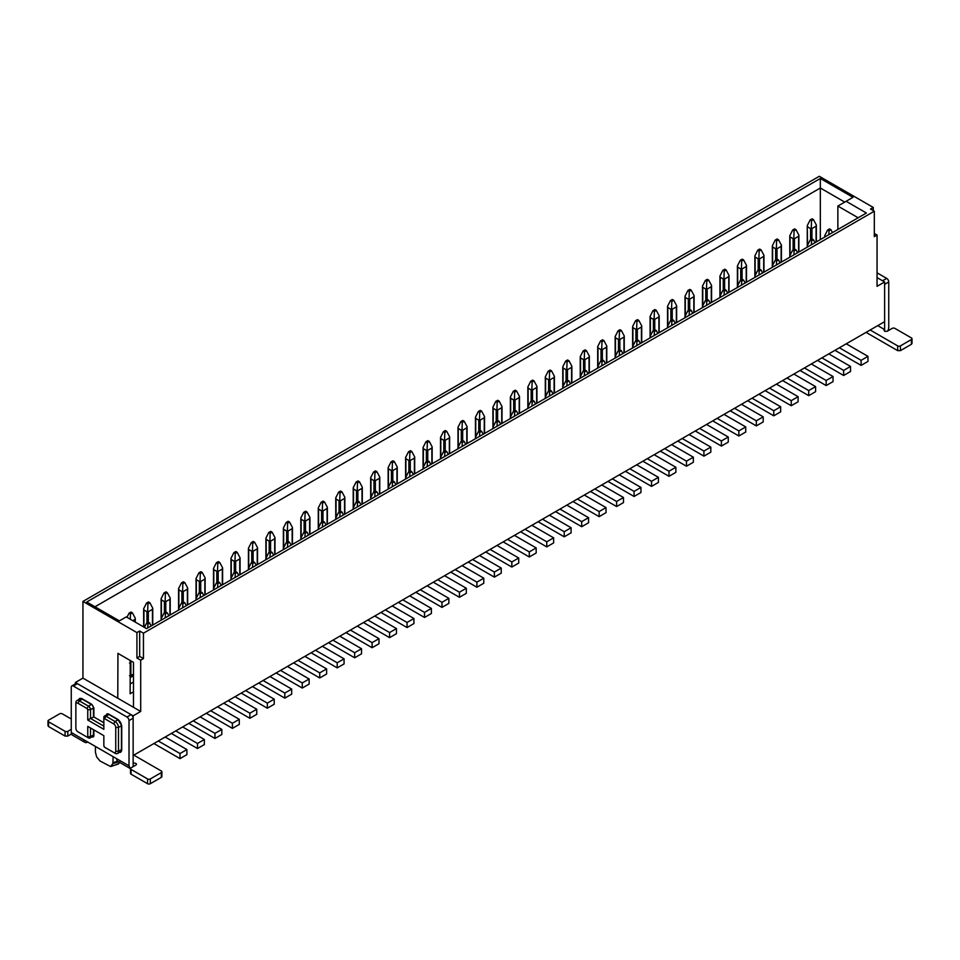 <?xml version="1.0" encoding="UTF-8"?>
<svg xmlns="http://www.w3.org/2000/svg" width="960" height="960" viewBox="0 0 960 960"><rect width="100%" height="100%" fill="white"/><g stroke="black" fill="none" stroke-linecap="round" stroke-linejoin="round"><path stroke-width="1.44" d="M866.4 213.012L146.544 628.62L126.264 616.908L119.388 620.88L86.724 602.016L820.332 178.476L852.984 197.328L846.12 201.3L866.4 213.012M819.3 176.292L82.944 601.428L136.92 632.58L139.668 630.996L143.448 633.18L874.308 211.224L870.516 209.04L873.276 207.456L819.3 176.292M858.144 217.776L837.864 206.064L846.12 201.3M75.384 683.88L75.384 682.488L82.944 678.12L117.768 698.22L117.948 653.388L133.476 662.352L133.476 707.292L140.7 711.456L140.7 660.168L136.92 657.996L136.92 632.58M82.944 601.428L82.944 678.12M139.668 630.996L139.668 656.4L136.92 657.996M143.448 633.18L143.448 658.584L139.668 656.4M143.448 658.584L140.7 660.168M140.7 711.456L133.14 715.824L133.14 755.52L884.616 321.66L884.616 281.964L877.056 286.332L877.056 235.044L874.308 236.628L874.308 211.224M873.276 207.456L873.276 210.636M874.308 233.46L877.056 235.044M94.98 606.78L820.332 188.004L844.74 202.092M820.332 178.476L820.332 239.604M837.864 229.488L837.864 206.064M133.476 691.836L130.128 693.768L130.26 660.492M130.176 683.952L133.476 682.044M75.384 682.488L133.14 715.824M119.64 761.952L118.788 763.32A3.888 2.424 55.6 0 1 118.188 764.076L110.64 766.56L100.044 761.028L96.684 756.996L95.412 752.232L95.412 746.448M110.64 766.548L112.92 763.428A14.016 8.088 0 0 0 118.392 761.688M113.112 756.66L112.92 763.428M133.476 707.292L117.768 698.22M877.056 272.832L886.68 278.388L882.552 280.776L877.056 277.596L884.616 281.964M130.2 677.592L133.476 675.696M111.84 765.744A12.696 7.332 180 0 0 118.056 763.776A12.696 7.332 0 0 0 118.788 763.32L119.352 762.24M129.492 675.78L133.476 674.268M222.312 584.868L222.312 568.992L218.184 571.38L217.536 570.768L217.776 563.52L216.396 562.728L213.504 568.44L213.78 569.628L213.504 568.44M216.816 582.648L216.816 571.38L213.78 569.628L213.78 588.036M239.772 574.788L239.772 558.912L235.644 561.3L234.996 560.676L235.236 553.44L233.856 552.636L230.964 558.36L231.252 559.548L230.964 558.36M234.276 572.568L234.276 561.3L231.252 559.548L231.252 577.956M187.38 605.04L187.38 589.164L183.264 591.54L182.604 590.928L182.844 583.68L181.476 582.888L178.572 588.6L178.86 589.8L178.572 588.6M181.884 602.82L181.884 591.54L178.86 589.8L178.86 608.208M204.852 594.96L204.852 579.072L200.724 581.46L200.064 580.848L200.304 573.6L198.936 572.808L196.032 578.52L196.32 579.708L196.032 578.52M199.344 592.728L199.344 581.46L196.32 579.708L196.32 598.128M623.976 352.98L623.976 337.104L619.848 339.48L619.188 338.868L619.428 331.62L618.06 330.828L615.156 336.54L615.444 337.728L615.156 336.54M618.468 350.748L618.468 339.48L615.444 337.728L615.444 356.148M606.504 363.06L606.504 347.184L602.376 349.56L601.728 348.948L601.968 341.7L600.6 340.908L597.696 346.62L597.984 347.82L597.696 346.62M601.008 360.84L601.008 349.56L597.984 347.82L597.984 366.228M658.896 332.808L658.896 316.932L654.768 319.32L654.12 318.708L654.36 311.46L652.98 310.656L650.088 316.38L650.376 317.568L650.088 316.38M653.4 330.588L653.4 319.32L650.376 317.568L650.376 335.976M641.436 342.888L641.436 327.012L637.308 329.4L636.66 328.788L636.9 321.54L635.52 320.748L632.628 326.46L632.904 327.648L632.628 326.46M635.928 340.668L635.928 329.4L632.904 327.648L632.904 346.068M554.112 393.3L554.112 377.424L549.996 379.812L549.336 379.2L549.576 371.952L548.208 371.16L545.304 376.872L545.592 378.06L545.304 376.872M548.616 391.08L548.616 379.812L545.592 378.06L545.592 396.48M536.652 403.392L536.652 387.516L532.524 389.892L531.876 389.28L532.116 382.032L530.736 381.24L527.844 386.952L528.132 388.14L527.844 386.952M531.156 401.16L531.156 389.892L528.132 388.14L528.132 406.56M589.044 373.14L589.044 357.264L584.916 359.64L584.268 359.028L584.508 351.78L583.128 350.988L580.236 356.712L580.524 357.9L580.236 356.712M583.548 370.92L583.548 359.64L580.524 357.9L580.524 376.308M571.584 383.22L571.584 367.344L567.456 369.732L566.796 369.12L567.048 361.872L565.668 361.08L562.776 366.792L563.052 367.98L562.776 366.792M566.076 381L566.076 369.732L563.052 367.98L563.052 386.388M763.68 272.316L763.68 256.44L759.552 258.816L758.904 258.204L759.144 250.956L757.764 250.164L754.872 255.876L755.148 257.076L754.872 255.876M758.184 270.096L758.184 258.816L755.148 257.076L755.148 275.484M746.22 282.396L746.22 266.52L742.092 268.908L741.432 268.296L741.672 261.048L740.304 260.244L737.4 265.968L737.688 267.156L737.4 265.968M740.712 280.176L740.712 268.908L737.688 267.156L737.688 285.564M798.6 252.156L798.6 236.28L794.484 238.656L793.824 238.044L794.064 230.796L792.696 230.004L789.792 235.716L790.08 236.904L789.792 235.716M793.104 249.924L793.104 238.656L790.08 236.904L790.08 255.324M781.14 262.236L781.14 246.36L777.012 248.736L776.364 248.124L776.604 240.876L775.224 240.084L772.332 245.796L772.62 246.996L772.332 245.796M775.644 260.016L775.644 248.736L772.62 246.996L772.62 265.404M693.828 312.648L693.828 296.772L689.7 299.148L689.04 298.536L689.292 291.288L687.912 290.496L685.02 296.208L685.296 297.408L685.02 296.208M688.32 310.428L688.32 299.148L685.296 297.408L685.296 315.816M676.356 322.728L676.356 306.852L672.24 309.228L671.58 308.616L671.82 301.368L670.452 300.576L667.548 306.288L667.836 307.488L667.548 306.288M670.86 320.508L670.86 309.228L667.836 307.488L667.836 325.896M728.748 292.476L728.748 276.6L724.632 278.988L723.972 278.376L724.212 271.128L722.844 270.336L719.94 276.048L720.228 277.236L719.94 276.048M723.252 290.256L723.252 278.988L720.228 277.236L720.228 295.656M711.288 302.568L711.288 286.692L707.16 289.068L706.512 288.456L706.752 281.208L705.372 280.416L702.48 286.128L702.768 287.316L702.48 286.128M705.792 300.336L705.792 289.068L702.768 287.316L702.768 305.736M344.556 514.296L344.556 498.42L340.428 500.796L339.78 500.184L340.02 492.936L338.64 492.144L335.748 497.856L336.024 499.056L335.748 497.856M339.06 512.076L339.06 500.796L336.024 499.056L336.024 517.464M327.096 524.376L327.096 508.5L322.968 510.876L322.308 510.264L322.548 503.028L321.18 502.224L318.276 507.948L318.564 509.136L318.276 507.948M321.588 522.156L321.588 510.876L318.564 509.136L318.564 527.544M379.476 494.136L379.476 478.248L375.36 480.636L374.7 480.024L374.94 472.776L373.572 471.984L370.668 477.696L370.956 478.884L370.668 477.696M373.98 491.904L373.98 480.636L370.956 478.884L370.956 497.304M362.016 504.216L362.016 488.34L357.888 490.716L357.24 490.104L357.48 482.856L356.1 482.064L353.208 487.776L353.496 488.976L353.208 487.776M356.52 501.996L356.52 490.716L353.496 488.976L353.496 507.384M274.704 554.628L274.704 538.752L270.576 541.128L269.916 540.516L270.168 533.268L268.788 532.476L265.896 538.188L266.172 539.388L265.896 538.188M269.196 552.408L269.196 541.128L266.172 539.388L266.172 557.796M257.232 564.708L257.232 548.832L253.116 551.208L252.456 550.596L252.696 543.348L251.328 542.556L248.424 548.268L248.712 549.468L248.424 548.268M251.736 562.488L251.736 551.208L248.712 549.468L248.712 567.876M309.624 534.456L309.624 518.58L305.508 520.968L304.848 520.356L305.088 513.108L303.72 512.316L300.816 518.028L301.104 519.216L300.816 518.028M304.128 532.236L304.128 520.968L301.104 519.216L301.104 537.624M292.164 544.548L292.164 528.66L288.036 531.048L287.388 530.436L287.628 523.188L286.248 522.396L283.356 528.108L283.644 529.296L283.356 528.108M286.668 542.316L286.668 531.048L283.644 529.296L283.644 547.716M484.26 433.632L484.26 417.756L480.132 420.144L479.484 419.532L479.724 412.284L478.344 411.492L475.452 417.204L475.74 418.392L475.452 417.204M478.764 431.412L478.764 420.144L475.74 418.392L475.74 436.8M466.8 443.724L466.8 427.836L462.672 430.224L462.024 429.612L462.264 422.364L460.884 421.572L457.992 427.284L458.268 428.472L457.992 427.284M461.304 441.492L461.304 430.224L458.268 428.472L458.268 446.892M519.192 413.472L519.192 397.596L515.064 399.972L514.416 399.36L514.656 392.112L513.276 391.32L510.384 397.032L510.66 398.232L510.384 397.032M513.684 411.252L513.684 399.972L510.66 398.232L510.66 416.64M501.732 423.552L501.732 407.676L497.604 410.052L496.944 409.44L497.184 402.192L495.816 401.4L492.912 407.124L493.2 408.312L492.912 407.124M496.224 421.332L496.224 410.052L493.2 408.312L493.2 426.72M414.408 473.964L414.408 458.088L410.28 460.464L409.632 459.852L409.872 452.604L408.492 451.812L405.6 457.536L405.888 458.724L405.6 457.536M408.912 471.744L408.912 460.464L405.888 458.724L405.888 477.132M396.948 484.044L396.948 468.168L392.82 470.556L392.172 469.944L392.412 462.696L391.032 461.904L388.14 467.616L388.416 468.804L388.14 467.616M391.44 481.824L391.44 470.556L388.416 468.804L388.416 487.212M449.34 453.804L449.34 437.928L445.212 440.304L444.552 439.692L444.804 432.444L443.424 431.652L440.532 437.364L440.808 438.564L440.532 437.364M443.832 451.572L443.832 440.304L440.808 438.564L440.808 456.972M431.868 463.884L431.868 448.008L427.752 450.384L427.092 449.772L427.332 442.524L425.964 441.732L423.06 447.444L423.348 448.644L423.06 447.444M426.372 461.664L426.372 450.384L423.348 448.644L423.348 467.052M152.46 625.2L152.46 609.324L148.332 611.712L147.672 611.1L147.924 603.852L146.544 603.048L143.652 608.772L143.928 609.96L143.652 608.772M146.952 622.98L146.952 611.712L143.928 609.96L143.928 627.108M169.92 615.12L169.92 599.244L165.792 601.62L165.144 601.008L165.384 593.76L164.004 592.968L161.112 598.68L161.4 599.88L161.112 598.68M164.424 612.9L164.424 601.62L161.4 599.88L161.4 618.288M134.988 621.948L134.988 619.404L132.792 620.676M816.072 242.064L816.072 226.188L811.944 228.576L811.284 227.964L811.536 220.716L810.156 219.924L812.076 218.808L813.456 219.6L811.536 220.716M810.564 239.844L810.564 228.576L807.54 226.824L807.264 225.636L810.156 219.924M834.972 350.316L861.108 365.4L861.108 360.324L839.376 347.772M861.108 365.4L867.972 361.428L867.972 356.352L846.252 343.812M828.792 353.892L850.512 366.432L850.512 371.52L843.636 375.48L817.512 360.396M821.916 357.864L843.636 370.404L843.636 375.48M811.32 363.972L833.052 376.512L833.052 381.6L826.176 385.572L800.052 370.488M804.444 367.944L826.176 380.484L826.176 385.572M793.86 374.052L815.592 386.604L815.592 391.68L808.716 395.652L782.58 380.568M786.984 378.024L808.716 390.564L808.716 395.652M776.4 384.144L798.12 396.684L798.12 401.76L791.244 405.732L765.12 390.648M769.524 388.104L791.244 400.656L791.244 405.732M758.94 394.224L780.66 406.764L780.66 411.84L773.784 415.812L747.66 400.728M752.064 398.196L773.784 410.736L773.784 415.812M741.468 404.304L763.2 416.844L763.2 421.932L756.324 425.892L730.2 410.808M734.592 408.276L756.324 420.816L756.324 425.892M724.008 414.384L745.728 426.924L745.728 432.012L738.864 435.984L712.728 420.9M717.132 418.356L738.864 430.896L738.864 435.984M706.548 424.464L728.268 437.016L728.268 442.092L721.392 446.064L695.268 430.98M699.672 428.436L721.392 440.976L721.392 446.064M689.076 434.556L710.808 447.096L710.808 452.172L703.932 456.144L677.808 441.06M682.2 438.516L703.932 451.068L703.932 456.144M671.616 444.636L693.348 457.176L693.348 462.252L686.472 466.224L660.336 451.14M664.74 448.608L686.472 461.148L686.472 466.224M654.156 454.716L675.876 467.256L675.876 472.344L669 476.304L642.876 461.22M647.28 458.688L669 471.228L669 476.304M636.684 464.796L658.416 477.336L658.416 482.424L651.54 486.396L625.416 471.312M629.82 468.768L651.54 481.308L651.54 486.396M619.224 474.876L640.956 487.428L640.956 492.504L634.08 496.476L607.956 481.392M612.348 478.848L634.08 491.388L634.08 496.476M601.764 484.968L623.484 497.508L623.484 502.584L616.608 506.556L590.484 491.472M594.888 488.928L616.608 501.48L616.608 506.556M584.304 495.048L606.024 507.588L606.024 512.664L599.148 516.636L573.024 501.552M577.428 499.02L599.148 511.56L599.148 516.636M566.832 505.128L588.564 517.668L588.564 522.756L581.688 526.716L555.564 511.632M559.956 509.1L581.688 521.64L581.688 526.716M549.372 515.208L571.104 527.748L571.104 532.836L564.228 536.808L538.092 521.724M542.496 519.18L564.228 531.72L564.228 536.808M531.912 525.288L553.632 537.84L553.632 542.916L546.756 546.888L520.632 531.804M525.036 529.26L546.756 541.8L546.756 546.888M514.44 535.38L536.172 547.92L536.172 552.996L529.296 556.968L503.172 541.884M507.576 539.34L529.296 551.892L529.296 556.968M496.98 545.46L518.712 558L518.712 563.076L511.836 567.048L485.712 551.964M490.104 549.432L511.836 561.972L511.836 567.048M479.52 555.54L501.24 568.08L501.24 573.168L494.364 577.128L468.24 562.044M472.644 559.512L494.364 572.052L494.364 577.128M462.06 565.62L483.78 578.16L483.78 583.248L476.904 587.22L450.78 572.136M455.184 569.592L476.904 582.132L476.904 587.22M444.588 575.7L466.32 588.252L466.32 593.328L459.444 597.3L433.32 582.216M437.712 579.672L459.444 592.212L459.444 597.3M427.128 585.792L448.86 598.332L448.86 603.408L441.984 607.38L415.848 592.296M420.252 589.752L441.984 602.304L441.984 607.38M409.668 595.872L431.388 608.412L431.388 613.5L424.512 617.46L398.388 602.376M402.792 599.844L424.512 612.384L424.512 617.46M392.196 605.952L413.928 618.492L413.928 623.58L407.052 627.552L380.928 612.456M385.32 609.924L407.052 622.464L407.052 627.552M374.736 616.032L396.468 628.584L396.468 633.66L389.592 637.632L363.468 622.548M367.86 620.004L389.592 632.544L389.592 637.632M357.276 626.112L378.996 638.664L378.996 643.74L372.12 647.712L345.996 632.628M350.4 630.084L372.12 642.624L372.12 647.712M339.816 636.204L361.536 648.744L361.536 653.82L354.66 657.792L328.536 642.708M332.94 640.164L354.66 652.716L354.66 657.792M322.344 646.284L344.076 658.824L344.076 663.912L337.2 667.872L311.076 652.788M315.468 650.256L337.2 662.796L337.2 667.872M304.884 656.364L326.616 668.904L326.616 673.992L319.74 677.964L293.604 662.88M298.008 660.336L319.74 672.876L319.74 677.964M287.424 666.444L309.144 678.996L309.144 684.072L302.268 688.044L276.144 672.96M280.548 670.416L302.268 682.956L302.268 688.044M269.952 676.524L291.684 689.076L291.684 694.152L284.808 698.124L258.684 683.04M263.076 680.496L284.808 693.048L284.808 698.124M252.492 686.616L274.224 699.156L274.224 704.232L267.348 708.204L241.212 693.12M245.616 690.576L267.348 703.128L267.348 708.204M235.032 696.696L256.752 709.236L256.752 714.324L249.876 718.284L223.752 703.2M228.156 700.668L249.876 713.208L249.876 718.284M217.572 706.776L239.292 719.316L239.292 724.404L232.416 728.376L206.292 713.292M210.696 710.748L232.416 723.288L232.416 728.376M200.1 716.856L221.832 729.408L221.832 734.484L214.956 738.456L188.832 723.372M193.224 720.828L214.956 733.368L214.956 738.456M182.64 726.936L204.36 739.488L204.36 744.564L197.496 748.536L171.36 733.452M175.764 730.908L197.496 743.46L197.496 748.536M153.9 743.532L180.024 758.616L180.024 753.54L158.304 740.988M165.18 737.028L186.9 749.568L186.9 754.644L180.024 758.616M824.724 235.716L825.012 236.904L824.724 235.716L827.616 230.004L829.548 228.888L830.916 229.68L828.996 230.796L827.616 230.004M832.476 232.596L830.916 229.68M828.864 234.684L828.996 230.796M222.312 568.992L222.6 567.84L219.696 562.404L217.776 563.52M216.816 571.38L217.536 570.768M219.696 562.404L218.328 561.612L216.396 562.728M238.716 575.4L237.156 572.484L235.236 573.6L233.856 572.808L230.964 578.52L231.252 579.708L230.964 578.52M235.104 577.488L235.236 573.6M237.156 572.484L235.788 571.692L233.856 572.808M239.772 558.912L240.06 557.76L237.156 552.324L235.236 553.44M234.276 561.3L234.996 560.676M237.156 552.324L235.788 551.532L233.856 552.636M256.176 565.32L254.628 562.404L252.696 563.52L251.328 562.728L248.424 568.44L248.712 569.628L248.424 568.44M252.576 567.408L252.696 563.52M254.628 562.404L253.248 561.612L251.328 562.728M187.38 589.164L187.668 588L184.776 582.576L182.844 583.68M181.884 591.54L182.604 590.928M184.776 582.576L183.396 581.772L181.476 582.888M203.784 595.572L202.236 592.656L200.304 593.76L198.936 592.968L196.032 598.68L196.32 599.88L196.032 598.68M200.184 597.648L200.304 593.76M202.236 592.656L200.856 591.864L198.936 592.968M204.852 579.072L205.128 577.92L202.236 572.484L200.304 573.6M199.344 581.46L200.064 580.848M202.236 572.484L200.856 571.692L198.936 572.808M221.256 585.48L219.696 582.576L217.776 583.68L216.396 582.888L213.504 588.6L213.78 589.8L213.504 588.6M217.644 587.568L217.776 583.68M219.696 582.576L218.328 581.772L216.396 582.888M640.38 343.5L638.82 340.596L636.9 341.7L635.52 340.908L632.628 346.62L632.904 347.82L632.628 346.62M636.768 345.588L636.9 341.7M638.82 340.596L637.452 339.792L635.52 340.908M623.976 337.104L624.252 335.94L621.36 330.504L619.428 331.62M618.468 339.48L619.188 338.868M621.36 330.504L619.98 329.712L618.06 330.828M622.908 353.592L621.36 350.676L619.428 351.78L618.06 350.988L615.156 356.712L615.444 357.9L615.156 356.712M619.308 355.668L619.428 351.78M621.36 350.676L619.98 349.884L618.06 350.988M606.504 347.184L606.792 346.032L603.9 340.596L601.968 341.7M601.008 349.56L601.728 348.948M603.9 340.596L602.52 339.792L600.6 340.908M675.3 323.34L673.752 320.424L671.82 321.54L670.452 320.748L667.548 326.46L667.836 327.648L667.548 326.46M671.688 325.428L671.82 321.54M673.752 320.424L672.372 319.632L670.452 320.748M658.896 316.932L659.184 315.78L656.28 310.344L654.36 311.46M653.4 319.32L654.12 318.708M656.28 310.344L654.912 309.552L652.98 310.656M657.84 333.42L656.28 330.504L654.36 331.62L652.98 330.828L650.088 336.54L650.376 337.728L650.088 336.54M654.228 335.508L654.36 331.62M656.28 330.504L654.912 329.712L652.98 330.828M641.436 327.012L641.724 325.86L638.82 320.424L636.9 321.54M635.928 329.4L636.66 328.788M638.82 320.424L637.452 319.632L635.52 320.748M570.516 383.832L568.968 380.916L567.048 382.032L565.668 381.24L562.776 386.952L563.052 388.14L562.776 386.952M566.916 385.92L567.048 382.032M568.968 380.916L567.588 380.124L565.668 381.24M554.112 377.424L554.4 376.272L551.508 370.836L549.576 371.952M548.616 379.812L549.336 379.2M551.508 370.836L550.128 370.044L548.208 371.16M553.056 393.912L551.508 391.008L549.576 392.112L548.208 391.32L545.304 397.032L545.592 398.232L545.304 397.032M549.444 396L549.576 392.112M551.508 391.008L550.128 390.204L548.208 391.32M536.652 387.516L536.94 386.352L534.036 380.916L532.116 382.032M531.156 389.892L531.876 389.28M534.036 380.916L532.668 380.124L530.736 381.24M605.448 363.672L603.9 360.756L601.968 361.872L600.6 361.08L597.696 366.792L597.984 367.98L597.696 366.792M601.836 365.748L601.968 361.872M603.9 360.756L602.52 359.964L600.6 361.08M589.044 357.264L589.332 356.112L586.428 350.676L584.508 351.78M583.548 359.64L584.268 359.028M586.428 350.676L585.06 349.884L583.128 350.988M587.988 373.752L586.428 370.836L584.508 371.952L583.128 371.16L580.236 376.872L580.524 378.06L580.236 376.872M584.376 375.84L584.508 371.952M586.428 370.836L585.06 370.044L583.128 371.16M571.584 367.344L571.86 366.192L568.968 360.756L567.048 361.872M566.076 369.732L566.796 369.12M568.968 360.756L567.588 359.964L565.668 361.08M780.084 262.848L778.524 259.932L776.604 261.048L775.224 260.244L772.332 265.968L772.62 267.156L772.332 265.968M776.472 264.924L776.604 261.048M778.524 259.932L777.156 259.14L775.224 260.244M763.68 256.44L763.968 255.288L761.064 249.852L759.144 250.956M758.184 258.816L758.904 258.204M761.064 249.852L759.696 249.06L757.764 250.164M762.624 272.928L761.064 270.012L759.144 271.128L757.764 270.336L754.872 276.048L755.148 277.236L754.872 276.048M759.012 275.016L759.144 271.128M761.064 270.012L759.696 269.22L757.764 270.336M746.22 266.52L746.496 265.368L743.604 259.932L741.672 261.048M740.712 268.908L741.432 268.296M743.604 259.932L742.224 259.14L740.304 260.244M815.004 242.676L813.456 239.772L811.536 240.876L810.156 240.084L807.264 245.796L807.54 246.996L807.264 245.796M811.404 244.764L811.536 240.876M813.456 239.772L812.076 238.968L810.156 240.084M798.6 236.28L798.888 235.116L795.996 229.68L794.064 230.796M793.104 238.656L793.824 238.044M795.996 229.68L794.616 228.888L792.696 230.004M797.544 252.768L795.996 249.852L794.064 250.956L792.696 250.164L789.792 255.876L790.08 257.076L789.792 255.876M793.944 254.844L794.064 250.956M795.996 249.852L794.616 249.06L792.696 250.164M781.14 246.36L781.428 245.208L778.524 239.772L776.604 240.876M775.644 248.736L776.364 248.124M778.524 239.772L777.156 238.968L775.224 240.084M710.232 303.18L708.672 300.264L706.752 301.368L705.372 300.576L702.48 306.288L702.768 307.488L702.48 306.288M706.62 305.256L706.752 301.368M708.672 300.264L707.304 299.472L705.372 300.576M693.828 296.772L694.104 295.62L691.212 290.184L689.292 291.288M688.32 299.148L689.04 298.536M691.212 290.184L689.832 289.38L687.912 290.496M692.76 313.26L691.212 310.344L689.292 311.46L687.912 310.656L685.02 316.38L685.296 317.568L685.02 316.38M689.16 315.336L689.292 311.46M691.212 310.344L689.832 309.552L687.912 310.656M676.356 306.852L676.644 305.7L673.752 300.264L671.82 301.368M670.86 309.228L671.58 308.616M673.752 300.264L672.372 299.472L670.452 300.576M745.152 283.008L743.604 280.092L741.672 281.208L740.304 280.416L737.4 286.128L737.688 287.316L737.4 286.128M741.552 285.096L741.672 281.208M743.604 280.092L742.224 279.3L740.304 280.416M728.748 276.6L729.036 275.448L726.144 270.012L724.212 271.128M723.252 278.988L723.972 278.376M726.144 270.012L724.764 269.22L722.844 270.336M727.692 293.088L726.144 290.184L724.212 291.288L722.844 290.496L719.94 296.208L720.228 297.408L719.94 296.208M724.08 295.176L724.212 291.288M726.144 290.184L724.764 289.38L722.844 290.496M711.288 286.692L711.576 285.528L708.672 280.092L706.752 281.208M705.792 289.068L706.512 288.456M708.672 280.092L707.304 279.3L705.372 280.416M360.96 504.828L359.4 501.912L357.48 503.028L356.1 502.224L353.208 507.948L353.496 509.136L353.208 507.948M357.348 506.904L357.48 503.028M359.4 501.912L358.032 501.12L356.1 502.224M344.556 498.42L344.844 497.268L341.94 491.832L340.02 492.936M339.06 500.796L339.78 500.184M341.94 491.832L340.572 491.04L338.64 492.144M343.5 514.908L341.94 511.992L340.02 513.108L338.64 512.316L335.748 518.028L336.024 519.216L335.748 518.028M339.888 516.984L340.02 513.108M341.94 511.992L340.572 511.2L338.64 512.316M327.096 508.5L327.372 507.348L324.48 501.912L322.548 503.028M321.588 510.876L322.308 510.264M324.48 501.912L323.1 501.12L321.18 502.224M395.88 484.656L394.332 481.74L392.412 482.856L391.032 482.064L388.14 487.776L388.416 488.976L388.14 487.776M392.28 486.744L392.412 482.856M394.332 481.74L392.952 480.948L391.032 482.064M379.476 478.248L379.764 477.096L376.872 471.66L374.94 472.776M373.98 480.636L374.7 480.024M376.872 471.66L375.492 470.868L373.572 471.984M378.42 494.748L376.872 491.832L374.94 492.936L373.572 492.144L370.668 497.856L370.956 499.056L370.668 497.856M374.82 496.824L374.94 492.936M376.872 491.832L375.492 491.04L373.572 492.144M362.016 488.34L362.304 487.176L359.4 481.74L357.48 482.856M356.52 490.716L357.24 490.104M359.4 481.74L358.032 480.948L356.1 482.064M291.108 545.16L289.548 542.244L287.628 543.348L286.248 542.556L283.356 548.268L283.644 549.468L283.356 548.268M287.496 547.236L287.628 543.348M289.548 542.244L288.18 541.452L286.248 542.556M274.704 538.752L274.98 537.588L272.088 532.164L270.168 533.268M269.196 541.128L269.916 540.516M272.088 532.164L270.708 531.36L268.788 532.476M273.636 555.24L272.088 552.324L270.168 553.44L268.788 552.636L265.896 558.36L266.172 559.548L265.896 558.36M270.036 557.316L270.168 553.44M272.088 552.324L270.708 551.532L268.788 552.636M257.232 548.832L257.52 547.68L254.628 542.244L252.696 543.348M251.736 551.208L252.456 550.596M254.628 542.244L253.248 541.452L251.328 542.556M326.028 524.988L324.48 522.072L322.548 523.188L321.18 522.396L318.276 528.108L318.564 529.296L318.276 528.108M322.428 527.076L322.548 523.188M324.48 522.072L323.1 521.28L321.18 522.396M309.624 518.58L309.912 517.428L307.02 511.992L305.088 513.108M304.128 520.968L304.848 520.356M307.02 511.992L305.64 511.2L303.72 512.316M308.568 535.068L307.02 532.164L305.088 533.268L303.72 532.476L300.816 538.188L301.104 539.388L300.816 538.188M304.956 537.156L305.088 533.268M307.02 532.164L305.64 531.36L303.72 532.476M292.164 528.66L292.452 527.508L289.548 522.072L287.628 523.188M286.668 531.048L287.388 530.436M289.548 522.072L288.18 521.28L286.248 522.396M500.664 424.164L499.116 421.248L497.184 422.364L495.816 421.572L492.912 427.284L493.2 428.472L492.912 427.284M497.064 426.252L497.184 422.364M499.116 421.248L497.736 420.456L495.816 421.572M484.26 417.756L484.548 416.604L481.656 411.168L479.724 412.284M478.764 420.144L479.484 419.532M481.656 411.168L480.276 410.376L478.344 411.492M483.204 434.244L481.656 431.328L479.724 432.444L478.344 431.652L475.452 437.364L475.74 438.564L475.452 437.364M479.592 436.332L479.724 432.444M481.656 431.328L480.276 430.536L478.344 431.652M466.8 427.836L467.088 426.684L464.184 421.248L462.264 422.364M461.304 430.224L462.024 429.612M464.184 421.248L462.816 420.456L460.884 421.572M535.596 404.004L534.036 401.088L532.116 402.192L530.736 401.4L527.844 407.124L528.132 408.312L527.844 407.124M531.984 406.08L532.116 402.192M534.036 401.088L532.668 400.296L530.736 401.4M519.192 397.596L519.468 396.444L516.576 391.008L514.656 392.112M513.684 399.972L514.416 399.36M516.576 391.008L515.196 390.204L513.276 391.32M518.124 414.084L516.576 411.168L514.656 412.284L513.276 411.492L510.384 417.204L510.66 418.392L510.384 417.204M514.524 416.16L514.656 412.284M516.576 411.168L515.196 410.376L513.276 411.492M501.732 407.676L502.008 406.524L499.116 401.088L497.184 402.192M496.224 410.052L496.944 409.44M499.116 401.088L497.736 400.296L495.816 401.4M430.812 464.496L429.264 461.58L427.332 462.696L425.964 461.904L423.06 467.616L423.348 468.804L423.06 467.616M427.2 466.572L427.332 462.696M429.264 461.58L427.884 460.788L425.964 461.904M414.408 458.088L414.696 456.936L411.792 451.5L409.872 452.604M408.912 460.464L409.632 459.852M411.792 451.5L410.424 450.708L408.492 451.812M413.352 474.576L411.792 471.66L409.872 472.776L408.492 471.984L405.6 477.696L405.888 478.884L405.6 477.696M409.74 476.664L409.872 472.776M411.792 471.66L410.424 470.868L408.492 471.984M396.948 468.168L397.224 467.016L394.332 461.58L392.412 462.696M391.44 470.556L392.172 469.944M394.332 461.58L392.952 460.788L391.032 461.904M465.744 444.324L464.184 441.42L462.264 442.524L460.884 441.732L457.992 447.444L458.268 448.644L457.992 447.444M462.132 446.412L462.264 442.524M464.184 441.42L462.816 440.628L460.884 441.732M449.34 437.928L449.616 436.764L446.724 431.328L444.804 432.444M443.832 440.304L444.552 439.692M446.724 431.328L445.344 430.536L443.424 431.652M448.272 454.416L446.724 451.5L444.804 452.604L443.424 451.812L440.532 457.536L440.808 458.724L440.532 457.536M444.672 456.492L444.804 452.604M446.724 451.5L445.344 450.708L443.424 451.812M431.868 448.008L432.156 446.856L429.264 441.42L427.332 442.524M426.372 450.384L427.092 449.772M429.264 441.42L427.884 440.628L425.964 441.732M152.46 609.324L152.736 608.172L149.844 602.736L147.924 603.852M146.952 611.712L147.672 611.1M149.844 602.736L148.464 601.944L146.544 603.048M168.864 615.732L167.304 612.816L165.384 613.932L164.004 613.14L161.112 618.852L161.4 620.04L161.112 618.852M165.252 617.82L165.384 613.932M167.304 612.816L165.936 612.024L164.004 613.14M169.92 599.244L170.208 598.092L167.304 592.656L165.384 593.76M164.424 601.62L165.144 601.008M167.304 592.656L165.936 591.864L164.004 592.968M186.324 605.652L184.776 602.736L182.844 603.852L181.476 603.048L178.572 608.772L178.86 609.96L178.572 608.772M182.712 607.728L182.844 603.852M184.776 602.736L183.396 601.944L181.476 603.048M151.392 625.812L148.464 622.104L146.544 623.22L144.432 627.396M149.844 622.896L147.924 624.012L146.544 623.22M147.792 627.9L147.924 624.012M134.988 619.404L135.276 618.252L132.384 612.816L131.004 612.024L129.084 613.14L126.96 617.316M132.384 612.816L130.452 613.932L129.084 613.14M130.284 619.224L130.452 613.932M807.54 245.244L807.264 225.636M816.072 226.188L816.348 225.036L813.456 219.6M810.564 228.576L811.284 227.964M867.972 356.352L861.108 360.324M850.512 366.432L843.636 370.404M833.052 376.512L826.176 380.484M815.592 386.604L808.716 390.564M798.12 396.684L791.244 400.656M780.66 406.764L773.784 410.736M763.2 416.844L756.324 420.816M745.728 426.924L738.864 430.896M728.268 437.016L721.392 440.976M710.808 447.096L703.932 451.068M693.348 457.176L686.472 461.148M675.876 467.256L669 471.228M658.416 477.336L651.54 481.308M640.956 487.428L634.08 491.388M623.484 497.508L616.608 501.48M606.024 507.588L599.148 511.56M588.564 517.668L581.688 521.64M571.104 527.748L564.228 531.72M553.632 537.84L546.756 541.8M536.172 547.92L529.296 551.892M518.712 558L511.836 561.972M501.24 568.08L494.364 572.052M483.78 578.16L476.904 582.132M466.32 588.252L459.444 592.212M448.86 598.332L441.984 602.304M431.388 608.412L424.512 612.384M413.928 618.492L407.052 622.464M396.468 628.584L389.592 632.544M378.996 638.664L372.12 642.624M361.536 648.744L354.66 652.716M344.076 658.824L337.2 662.796M326.616 668.904L319.74 672.876M309.144 678.996L302.268 682.956M291.684 689.076L284.808 693.048M274.224 699.156L267.348 703.128M256.752 709.236L249.876 713.208M239.292 719.316L232.416 723.288M221.832 729.408L214.956 733.368M204.36 739.488L197.496 743.46M186.9 749.568L180.024 753.54M103.848 726.144L90.504 718.452L87.756 720.036L103.848 729.324L103.848 719.004L104.532 718.608L113.676 723.888A2.916 1.68 60 0 1 115.74 727.452L115.74 751.272A2.916 1.68 60 0 1 113.676 752.46L104.532 747.18L103.848 745.992L103.848 735.672L87.756 726.384L87.756 736.704L87.072 737.1L77.928 731.82A2.916 1.68 60 0 1 75.864 728.256L75.864 702.852A4.86 2.808 60 0 1 76.872 700.62A4.86 2.808 60 0 1 79.308 700.86L82.26 699.156L91.404 704.436L88.452 706.14A2.916 1.68 60 0 1 90.504 709.716L93.468 708.012L93.468 716.736L103.848 722.736M103.848 719.004L103.848 717.42A2.916 1.68 60 0 1 104.448 716.076A2.916 1.68 60 0 1 105.912 716.22L108.864 714.516A2.916 1.68 -120 0 0 107.412 714.372L108.276 713.868M113.676 723.888L115.056 721.5A4.86 2.808 60 0 1 118.488 727.452L121.452 725.748A4.86 2.808 -120 0 0 118.008 719.796L108.864 714.516L118.008 719.796L115.056 721.5L105.912 716.22L104.532 718.608M121.452 725.748L121.452 749.568L118.488 751.272L118.488 727.452L115.74 727.452M115.74 751.272L118.488 751.272A4.86 2.808 60 0 1 117.48 753.504L120.444 751.788A4.86 2.808 -120 0 0 121.452 749.568M87.756 736.704L90.504 736.704A2.916 1.68 60 0 1 89.904 738.036L92.856 736.332A2.916 1.68 -120 0 0 93.468 735L93.468 729.684L93.468 735L90.504 736.704L90.504 727.968L87.756 726.384M93.876 716.496L93.468 708.012A2.916 1.68 -120 0 0 91.404 704.436L82.26 699.156A4.86 2.808 -120 0 0 79.824 698.916L80.952 698.268M78.708 699.564L79.56 698.436L81.984 698.676L91.812 704.352L93.876 707.928L93.876 716.976L90.504 718.452L90.504 709.716L87.756 709.716L87.072 708.528L77.928 703.248L79.308 700.86L88.452 706.14L87.072 708.528M117.48 753.504A4.86 2.808 60 0 1 115.056 753.264L113.676 752.46M105.912 747.984L105.912 747.984A2.916 1.68 60 0 1 105.9 747.972L104.532 747.18M103.848 744.408L103.848 745.992M89.904 738.036A2.916 1.68 60 0 1 88.452 737.892L87.072 737.1M75.864 726.66L75.864 728.256M79.296 732.612A4.86 2.808 -120 0 0 79.308 732.612L77.928 731.82M75.864 704.436A2.916 1.68 60 0 1 77.928 703.248M87.756 720.036L87.756 709.716M886.68 278.388A2.916 1.68 60 0 1 888.744 281.964L888.744 327.216A5.832 3.372 120 0 1 887.688 330.996M888.744 281.964L884.616 284.34L884.616 329.592L877.74 325.632M866.052 332.376L897.684 350.64L897.684 345.876L870.18 330M897.684 345.876A1.944 1.128 0 0 0 900.432 345.876L911.436 339.516A1.944 1.128 0 0 0 912 338.724A1.944 1.128 0 0 0 911.436 337.932L894.924 328.404A1.944 1.128 0 0 0 892.176 328.404L887.364 331.188C884.676 331.68 883.764 331.152 884.616 329.592L884.052 330.384M897.684 350.64L900.432 350.64L911.436 344.28L911.436 342.696M129.012 765.84L129.012 720.588A2.916 1.68 -120 0 0 126.948 717.012L131.076 714.636L77.448 683.676L75.984 683.532L71.868 685.908A2.916 1.68 -120 0 0 71.256 687.252L71.256 732.504L129.012 765.84L130.224 768.516L117.84 761.364A5.832 3.372 -60 0 1 116.64 758.7M77.448 683.676L73.32 686.052L126.948 717.012M73.32 686.052A2.916 1.68 -120 0 0 71.868 685.908M121.56 751.152L120.444 751.788A4.86 2.808 -120 0 0 121.452 749.688L121.452 725.628A4.86 2.808 -120 0 0 118.008 719.796L121.728 725.592L121.728 750.048L120.72 752.268L119.316 752.436M109.14 714.36L108.864 714.516A2.916 1.68 -120 0 0 107.412 714.372L104.448 716.076M106.404 714.96L106.992 713.82L108.456 713.964L118.284 719.64M93.876 707.772L93.468 708.012A2.916 1.68 -120 0 0 91.404 704.436L91.68 704.28M82.536 699L82.26 699.156A4.86 2.808 -120 0 0 79.824 698.916L76.872 700.62M93.876 735.756L92.856 736.332A2.916 1.68 -120 0 0 93.468 735L93.876 734.76M93.876 729.924L93.876 735.552A2.916 1.68 -120 0 1 93.276 736.896A2.916 1.68 -120 0 1 91.992 736.836M131.076 714.636A2.916 1.68 60 0 1 133.14 718.212L133.14 763.464A1.944 1.128 180 0 1 135.252 763.212A1.944 1.128 180 0 1 136.452 764.256A1.944 1.128 180 0 1 135.888 765.048L131.076 767.832A1.944 1.128 180 0 0 130.5 768.624L130.5 773.388A1.944 1.128 0 0 0 131.076 774.18L147.576 783.708A1.944 1.128 0 0 0 150.324 783.708L161.328 777.348A1.944 1.128 0 0 0 161.892 776.556L161.892 771.792A1.944 1.128 180 0 1 161.328 772.596L161.328 777.348M87.756 742.02L87.756 742.02A5.832 3.372 -60 0 1 84.84 742.32L72.468 735.168A5.832 3.372 -60 0 1 71.256 732.504M84.84 742.32A5.832 3.372 -60 0 1 83.64 739.644M161.328 772.596L150.324 778.944A1.944 1.128 180 0 1 147.576 778.944L131.076 769.416A1.944 1.128 180 0 1 130.5 768.624M133.824 755.124L161.328 771A1.944 1.128 180 0 1 161.892 771.792M48 725.748L48 720.984A1.944 1.128 0 0 1 48.564 720.192L59.568 713.844A1.944 1.128 0 0 1 62.316 713.844L71.256 719.004M48 720.984A1.944 1.128 0 0 0 48.564 721.776L65.076 731.304A1.944 1.128 0 0 0 67.824 731.304L71.256 729.324M71.496 733.956L67.824 736.068L67.824 731.304M48.564 724.956L48.564 726.54L65.076 736.068L67.824 736.068M113.112 762.456A14.244 8.22 0 0 0 117.564 761.172M119.52 762.504A3.888 3.888 0 0 1 118.188 764.076A3.888 2.424 55.6 0 1 117.756 764.28M218.184 581.856L218.184 571.38M235.644 571.776L235.644 561.3M183.264 602.016L183.264 591.54M200.724 591.936L200.724 581.46M619.848 349.956L619.848 339.48M602.376 360.036L602.376 349.56M654.768 329.796L654.768 319.32M637.308 339.876L637.308 329.4M549.996 390.288L549.996 379.812M532.524 400.368L532.524 389.892M584.916 370.128L584.916 359.64M567.456 380.208L567.456 369.732M759.552 269.304L759.552 258.816M742.092 279.384L742.092 268.908M794.484 249.132L794.484 238.656M777.012 259.212L777.012 248.736M689.7 309.624L689.7 299.148M672.24 319.716L672.24 309.228M724.632 289.464L724.632 278.988M707.16 299.544L707.16 289.068M340.428 511.284L340.428 500.796M322.968 521.364L322.968 510.876M375.36 491.112L375.36 480.636M357.888 501.192L357.888 490.716M270.576 551.604L270.576 541.128M253.116 561.696L253.116 551.208M305.508 531.444L305.508 520.968M288.036 541.524L288.036 531.048M480.132 430.62L480.132 420.144M462.672 440.7L462.672 430.224M515.064 410.46L515.064 399.972M497.604 420.54L497.604 410.052M410.28 470.952L410.28 460.464M392.82 481.032L392.82 470.556M445.212 450.78L445.212 440.304M427.752 460.872L427.752 450.384M148.332 622.188L148.332 611.712M165.792 612.108L165.792 601.62M130.872 675.78L130.872 660.852M129.492 663.072L130.872 663.072M811.944 239.052L811.944 228.576M884.616 331.188L884.616 329.592M900.432 350.64L900.432 345.876M911.436 344.28L911.436 339.516M129.012 720.588L133.14 718.212M133.14 763.464L133.14 766.632M131.076 769.416L131.076 774.18M147.576 778.944L147.576 783.708M150.324 778.944L150.324 783.708M48.564 726.54L48.564 721.776M65.076 736.068L65.076 731.304M824.724 237.072L824.724 235.8M222.6 584.712L222.6 567.888M213.504 568.512L213.504 589.956M230.964 579.876L230.964 558.432M240.06 574.62L240.06 557.796M248.424 569.796L248.424 548.352M187.668 604.872L187.668 588.048M178.572 588.684L178.572 610.128M196.032 600.036L196.032 578.604M205.128 594.792L205.128 577.968M632.628 347.976L632.628 326.544M624.252 352.812L624.252 335.988M615.156 336.624L615.156 358.068M606.792 362.892L606.792 346.068M597.696 346.704L597.696 368.148M667.548 327.816L667.548 306.372M659.184 332.652L659.184 315.816M650.088 316.452L650.088 337.896M641.724 342.732L641.724 325.908M562.764 388.308L562.764 387.036M554.4 393.144L554.4 376.32M545.304 376.956L545.304 397.104M545.304 398.388L545.304 397.116M536.94 403.224L536.94 386.4M527.844 387.036L527.844 407.184M589.332 372.972L589.332 356.148M580.236 356.784L580.236 376.932M580.236 378.228L580.236 376.956M571.86 383.064L571.86 366.228M562.764 366.864L562.764 387.012M772.332 267.324L772.332 245.88M763.968 272.148L763.968 255.324M754.872 255.96L754.872 277.404M746.496 282.24L746.496 265.404M737.4 266.04L737.4 287.484M807.264 247.152L807.264 225.72M798.888 251.988L798.888 235.164M789.792 235.8L789.792 257.244M781.428 262.068L781.428 245.244M702.48 307.656L702.48 286.212M694.104 312.48L694.104 295.656M685.02 296.292L685.02 317.736M676.644 322.56L676.644 305.736M729.036 292.32L729.036 275.496M719.94 276.132L719.94 297.564M711.576 302.4L711.576 285.576M353.208 509.304L353.208 487.86M344.844 514.128L344.844 497.304M335.748 497.94L335.748 519.384M327.372 524.208L327.372 507.384M318.276 508.02L318.276 529.464M388.14 489.132L388.14 467.688M379.764 493.968L379.764 477.144M370.668 477.78L370.668 499.212M362.304 504.048L362.304 487.224M283.356 549.624L283.356 528.192M274.98 554.46L274.98 537.636M265.896 538.272L265.896 559.716M257.52 564.54L257.52 547.716M309.912 534.3L309.912 517.476M300.816 518.1L300.816 539.544M292.452 544.38L292.452 527.556M492.912 428.64L492.912 427.368M484.548 433.476L484.548 416.64M475.452 417.276L475.452 437.424M475.452 438.72L475.452 437.448M467.088 443.556L467.088 426.732M457.992 427.368L457.992 448.8M527.844 408.48L527.844 407.196M519.48 413.304L519.48 396.48M510.384 397.116L510.384 417.264M510.384 418.56L510.384 417.276M502.008 423.384L502.008 406.56M492.912 407.196L492.912 427.344M423.06 468.972L423.06 447.528M414.696 473.796L414.696 456.972M405.6 457.608L405.6 479.052M397.236 483.888L397.236 467.052M449.616 453.636L449.616 436.812M440.52 437.448L440.52 458.892M432.156 463.716L432.156 446.892M152.736 625.032L152.736 608.208M143.652 608.844L143.652 626.94M161.112 620.208L161.112 598.764M170.208 614.952L170.208 598.128M135.276 622.116L135.276 618.3M816.348 241.908L816.348 225.084M912 343.488L912 338.724"/></g></svg>
